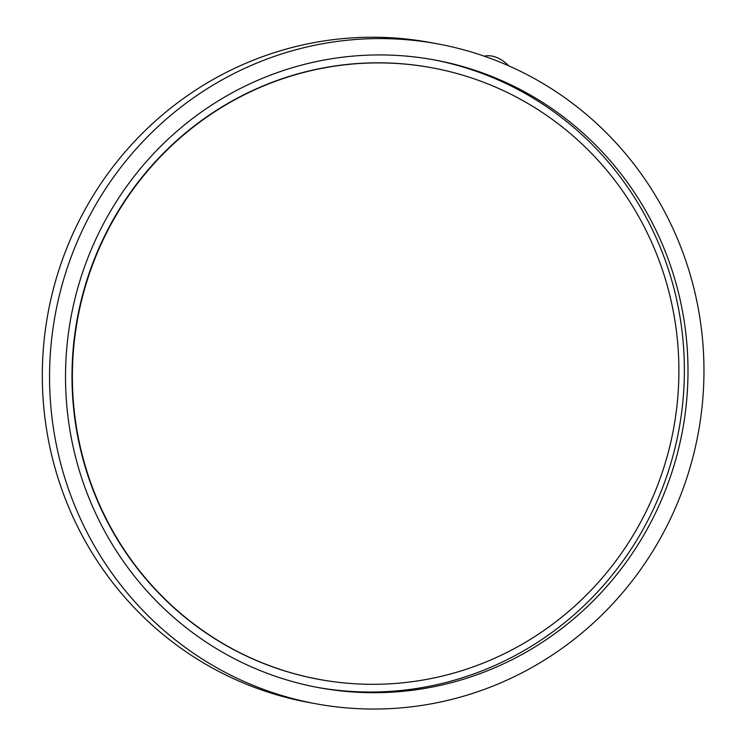 <?xml version="1.0" encoding="UTF-8"?>
<svg xmlns="http://www.w3.org/2000/svg" width="746" height="746" viewBox="0 0 746 746"><rect width="100%" height="100%" fill="white"/><g stroke="black" fill="none" stroke-linecap="round" stroke-linejoin="round"><path stroke-width="1.12" d="M508.66 65.788A24.553 16.123 -135.3 0 0 484.359 56.211M437.594 43.865L430.358 42.522A335.514 326.916 100.4 0 0 48.014 313.199A335.514 326.916 100.4 0 0 308.676 702.434L315.922 703.767A335.514 326.916 -79.6 0 1 55.26 314.532A335.514 326.916 -79.6 0 1 437.594 43.865A335.514 326.916 -79.6 0 1 683.672 254.684A335.514 326.916 -79.6 0 1 626.612 587.885A335.514 326.916 -79.6 0 1 315.922 703.767M445.446 70.6L445.092 70.516A310.979 303.016 100.4 0 0 148.174 169.762A310.979 303.016 100.4 0 0 90.807 483.958A310.979 303.016 100.4 0 0 332.427 681.546L332.791 681.592A310.97 302.997 100.4 0 0 673.61 428.549A310.97 302.997 100.4 0 0 445.446 70.6A310.97 302.997 100.4 0 0 148.547 169.836A310.97 302.997 100.4 0 0 91.18 484.014A310.97 302.997 100.4 0 0 332.791 681.592M84.82 487.129A319.148 310.97 -79.6 0 1 139.092 170.181A319.148 310.97 -79.6 0 1 434.629 59.96A319.148 310.97 -79.6 0 1 682.571 430.2A319.148 310.97 -79.6 0 1 318.887 687.672A319.148 310.97 -79.6 0 1 84.82 487.129M317.078 687.336A319.148 310.97 100.4 0 0 678.953 429.537A319.148 310.97 100.4 0 0 432.82 59.624"/></g></svg>
